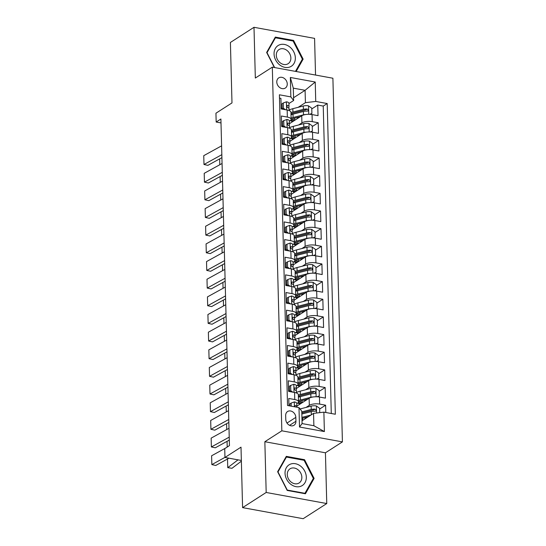 <?xml version="1.0" encoding="UTF-8"?>
<svg xmlns="http://www.w3.org/2000/svg" width="546" height="546" viewBox="0 0 546 546"><rect width="100%" height="100%" fill="white"/><g stroke="black" fill="none" stroke-linecap="round" stroke-linejoin="round"><path stroke-width="0.82" d="M276.781 82.016A6.047 4.866 57.3 0 0 279.811 87.606A6.047 4.866 57.3 0 0 285.285 88.07A6.047 4.866 57.3 0 0 287.257 83.934A6.047 4.866 57.3 0 0 284.227 78.351A6.047 4.866 57.3 0 0 278.747 77.887A6.047 4.866 57.3 0 0 276.781 82.016M315.54 75.055L314.578 38.377L253.999 27.3L230.405 42.452L231.989 102.914L215.943 113.213L216.175 122.038L221 122.925M342.417 441.891L332.896 78.228L272.317 67.144L281.838 430.808L342.417 441.891L325.43 452.798L264.851 441.721L266.182 492.472L326.761 503.548L325.43 452.798M326.761 503.548L303.166 518.7L242.588 507.623L241.004 447.16L224.959 457.459L241.352 460.455M266.182 492.472L242.588 507.623M279.484 98.082L280.917 98.341L281.19 108.934L287.169 110.026L287.353 117.09A7.562 2.696 -1.5 0 1 291.134 119.315A7.562 2.696 -1.5 0 1 290.131 120.714L289.394 121.185M287.353 117.09L281.381 115.998L281.654 126.59L287.633 127.682L287.817 134.746A7.562 2.696 -1.5 0 1 291.598 136.971A7.562 2.696 -1.5 0 1 290.588 138.363L289.858 138.834M287.817 134.746L281.838 133.647L282.118 144.24L288.09 145.338L288.281 152.395A7.562 2.696 -1.5 0 1 292.062 154.62A7.562 2.696 -1.5 0 1 291.052 156.019L290.322 156.49M288.281 152.395L282.302 151.303L282.582 161.896L288.554 162.988L288.738 170.052A7.562 2.696 -1.5 0 1 292.526 172.277A7.562 2.696 -1.5 0 1 291.516 173.669L290.779 174.14M288.738 170.052L282.767 168.96L283.04 179.552L289.018 180.644L289.203 187.701A7.562 2.696 -1.5 0 1 292.984 189.933A7.562 2.696 -1.5 0 1 291.974 191.325L291.243 191.796M289.203 187.701L283.224 186.609L283.504 197.202L289.482 198.294L289.667 205.357A7.562 2.696 -1.5 0 1 293.448 207.582A7.562 2.696 -1.5 0 1 292.438 208.981L291.707 209.452M289.667 205.357L283.688 204.265L283.968 214.858L289.94 215.95L290.124 223.014A7.562 2.696 -1.5 0 1 293.912 225.239A7.562 2.696 -1.5 0 1 292.902 226.631L292.171 227.102M290.124 223.014L284.152 221.922L284.432 232.507L290.404 233.606L290.588 240.663A7.562 2.696 -1.5 0 1 294.376 242.888A7.562 2.696 -1.5 0 1 293.366 244.287L292.629 244.758M290.588 240.663L284.616 239.571L284.889 250.164L290.868 251.256L291.052 258.319A7.562 2.696 -1.5 0 1 294.833 260.544A7.562 2.696 -1.5 0 1 293.823 261.944L293.093 262.408M291.052 258.319L285.073 257.227L285.353 267.82L291.332 268.912L291.516 275.969A7.562 2.696 -1.5 0 1 295.297 278.201A7.562 2.696 -1.5 0 1 294.287 279.593L293.557 280.064M291.516 275.969L285.538 274.877L285.817 285.469L291.789 286.561L291.974 293.625A7.562 2.696 -1.5 0 1 295.761 295.85A7.562 2.696 -1.5 0 1 294.751 297.249L294.014 297.72M291.974 293.625L286.002 292.533L286.275 303.126L292.253 304.218L292.438 311.281A7.562 2.696 -1.5 0 1 296.225 313.506A7.562 2.696 -1.5 0 1 295.215 314.899L294.478 315.37M292.438 311.281L286.466 310.189L286.739 320.782L292.717 321.874L292.902 328.931A7.562 2.696 -1.5 0 1 296.683 331.156A7.562 2.696 -1.5 0 1 295.673 332.555L294.942 333.026M292.902 328.931L286.923 327.839L287.203 338.431L293.182 339.523L293.366 346.587A7.562 2.696 -1.5 0 1 297.147 348.812A7.562 2.696 -1.5 0 1 296.137 350.211L295.406 350.675M293.366 346.587L287.387 345.495L287.667 356.088L293.639 357.18L293.823 364.243A7.562 2.696 -1.5 0 1 297.611 366.468A7.562 2.696 -1.5 0 1 296.601 367.861L295.864 368.332M293.823 364.243L287.851 363.145L288.124 373.737L294.103 374.829L294.287 381.893A7.562 2.696 -1.5 0 1 298.068 384.118A7.562 2.696 -1.5 0 1 297.065 385.517L296.328 385.988M294.287 381.893L288.308 380.801L288.588 391.393L294.567 392.485A7.562 2.696 -1.5 0 1 298.348 394.71L298.532 401.774A7.562 2.696 -1.5 0 1 297.522 403.166L296.792 403.637M325.805 412.496L325.614 405.193L319.635 409.029M307.07 417.096L305.33 418.216M296.853 406.142L309.125 398.266A7.562 2.696 -1.5 0 1 319.451 397.038L325.43 398.13L325.15 387.537L319.178 391.373M306.606 399.44L304.866 400.559M296.396 388.486L308.667 380.61A7.562 2.696 178.5 0 1 318.987 379.381L324.966 380.48L324.686 369.888L318.714 373.723M306.149 381.791L304.409 382.91M295.932 370.836L308.203 362.953A7.562 2.696 178.5 0 1 318.53 361.732L324.501 362.824L324.222 352.231L318.25 356.067M305.685 364.134L303.945 365.254M295.468 353.18L307.739 345.304A7.562 2.696 178.5 0 1 318.065 344.076L324.037 345.168L323.764 334.575L317.786 338.411M305.221 346.478L303.48 347.597M295.011 335.531L307.275 327.648A7.562 2.696 178.5 0 1 317.601 326.426L323.58 327.518L323.3 316.926L317.328 320.761M304.764 328.829L303.016 329.948M294.547 317.874L306.818 309.998A7.562 2.696 178.5 0 1 317.137 308.77L323.116 309.862L322.836 299.269L316.864 303.105M304.299 311.172L302.559 312.292M294.082 300.218L306.354 292.342A7.562 2.696 178.5 0 1 316.68 291.114L322.652 292.206L322.379 281.62L316.4 285.449M303.835 293.523L302.095 294.642M293.618 282.569L305.89 274.686A7.562 2.696 178.5 0 1 316.216 273.464L322.188 274.556L321.915 263.964L315.943 267.799M303.371 275.866L301.631 276.986M293.161 264.912L305.426 257.036A7.562 2.696 178.5 0 1 315.752 255.808L321.731 256.9L321.451 246.307L315.479 250.143M302.914 258.21L301.167 259.33M292.697 247.263L304.968 239.38A7.562 2.696 178.5 0 1 315.288 238.158L321.266 239.25L320.987 228.658L315.015 232.494M302.45 240.561L300.709 241.68M292.233 229.607L304.504 221.731A7.562 2.696 178.5 0 1 314.83 220.502L320.802 221.594L320.529 211.002L314.551 214.837M301.986 222.905L300.245 224.024M291.769 211.95L304.04 204.074A7.562 2.696 178.5 0 1 314.366 202.846L320.345 203.938L320.065 193.345L314.093 197.181M301.522 205.255L299.781 206.368M291.311 194.301L303.583 186.418A7.562 2.696 178.5 0 1 313.902 185.196L319.881 186.288L319.601 175.696L313.629 179.532M301.064 187.599L299.317 188.718M290.847 176.645L303.119 168.769A7.562 2.696 178.5 0 1 313.438 167.54L319.417 168.632L319.137 158.04L313.165 161.875M300.6 169.942L298.86 171.062M290.383 158.988L302.655 151.112A7.562 2.696 178.5 0 1 312.981 149.884L318.953 150.983L318.68 140.39L312.701 144.226M300.136 152.293L298.396 153.412M289.919 141.339L302.191 133.463A7.562 2.696 178.5 0 1 312.517 132.234L318.495 133.326L318.216 122.734L312.244 126.57M299.672 134.637L297.932 135.756M282.616 125.532L281.64 126.16M283.081 143.189L282.105 143.81M283.538 160.845L282.569 161.466M284.002 178.494L283.033 179.122M284.466 196.15L283.49 196.772M284.93 213.8L283.954 214.428M285.387 231.456L284.418 232.077M285.851 249.113L284.882 249.734M286.316 266.762L285.34 267.39M286.773 284.418L285.804 285.039M287.237 302.068L286.268 302.696M287.701 319.724L286.732 320.345M288.165 337.38L287.189 338.001M288.622 355.03L287.653 355.658M289.087 372.686L288.117 373.307M289.551 390.335L288.575 390.963M224.959 457.459L224.727 448.635L229.45 445.604L220.898 119.008L216.175 122.038M295.925 421.266L295.823 417.383A5.863 4.716 57.3 0 0 292.888 411.971A5.863 4.716 57.3 0 0 287.585 411.52A5.863 4.716 57.3 0 0 285.674 415.526L285.776 419.41A5.863 4.716 57.3 0 0 288.711 424.822A5.863 4.716 57.3 0 0 294.021 425.266A5.863 4.716 57.3 0 0 295.925 421.266L289.585 425.341M293.632 100.512L290.854 96.895L279.395 94.792L287.53 405.501L298.99 407.596L301.767 411.213L302.088 423.573L313.875 425.73L313.554 413.37L323.88 412.148L335.34 414.243L327.204 103.542L315.738 101.44L305.419 102.668L305.091 90.308L293.304 88.159L293.632 100.512L288.93 103.528M290.854 96.895L290.349 77.471L315.233 82.023L315.738 101.44M323.88 412.148L324.385 431.565L299.501 427.013L298.99 407.596M298.642 124.966L301.918 122.87A7.562 2.696 -1.5 0 1 312.237 121.642L318.216 122.734M289.462 123.683L301.733 115.807L301.918 122.87M299.106 142.622L302.375 140.52A7.562 2.696 -1.5 0 1 312.701 139.298L318.68 140.39M299.57 160.278L302.839 158.176A7.562 2.696 -1.5 0 1 313.165 156.948L319.137 158.04M300.034 177.928L303.303 175.826A7.562 2.696 -1.5 0 1 313.629 174.604L319.601 175.696M300.491 195.584L303.767 193.482A7.562 2.696 -1.5 0 1 314.087 192.253L320.065 193.345M300.955 213.233L304.224 211.138A7.562 2.696 -1.5 0 1 314.551 209.91L320.529 211.002M301.419 230.89L304.688 228.788A7.562 2.696 -1.5 0 1 315.015 227.566L320.987 228.658M301.883 248.546L305.153 246.444A7.562 2.696 -1.5 0 1 315.479 245.215L321.451 246.307M302.341 266.195L305.617 264.093A7.562 2.696 -1.5 0 1 315.936 262.872L321.915 263.964M302.805 283.852L306.074 281.75A7.562 2.696 -1.5 0 1 316.4 280.521L322.379 281.62M303.269 301.501L306.538 299.406A7.562 2.696 -1.5 0 1 316.864 298.177L322.836 299.269M303.726 319.157L307.002 317.055A7.562 2.696 -1.5 0 1 317.322 315.834L323.3 316.926M304.19 336.814L307.466 334.712A7.562 2.696 -1.5 0 1 317.786 333.483L323.764 334.575M304.654 354.463L307.924 352.361A7.562 2.696 -1.5 0 1 318.25 351.139L324.222 352.231M305.118 372.119L308.388 370.017A7.562 2.696 -1.5 0 1 318.714 368.789L324.686 369.888M305.576 389.769L308.852 387.674A7.562 2.696 -1.5 0 1 319.171 386.445L325.15 387.537M306.04 407.425L309.309 405.323A7.562 2.696 -1.5 0 1 319.635 404.101L325.614 405.193M331.285 413.499L323.239 106.081L317.752 105.078L311.78 108.913M301.733 115.807A7.562 2.696 178.5 0 1 312.053 114.578L318.031 115.67L317.752 105.078M288.964 405.76L288.773 398.457L294.751 399.549A7.562 2.696 -1.5 0 1 298.532 401.774M282.152 107.883L281.183 108.504M302.013 420.782L313.554 413.37M264.851 441.721L281.838 430.808M253.999 27.3L255.33 78.051L272.317 67.144M293.557 97.72L305.091 90.308L315.233 82.023M298.184 107.316L305.419 102.668M299.215 116.987L297.474 118.1M298.068 384.118L297.884 377.061A7.562 2.696 178.5 0 0 294.103 374.829M297.611 366.468L297.427 359.405A7.562 2.696 178.5 0 0 293.639 357.18M297.147 348.812L296.963 341.748A7.562 2.696 178.5 0 0 293.182 339.523M296.683 331.156L296.498 324.099A7.562 2.696 178.5 0 0 292.717 321.874M296.225 313.506L296.034 306.442A7.562 2.696 178.5 0 0 292.253 304.218M295.761 295.85L295.577 288.793A7.562 2.696 178.5 0 0 291.789 286.561M295.297 278.201L295.113 271.137A7.562 2.696 178.5 0 0 291.332 268.912M294.833 260.544L294.649 253.48A7.562 2.696 178.5 0 0 290.868 251.256M294.376 242.888L294.192 235.831A7.562 2.696 178.5 0 0 290.404 233.606M293.912 225.239L293.728 218.175A7.562 2.696 178.5 0 0 289.94 215.95M293.448 207.582L293.263 200.525A7.562 2.696 178.5 0 0 289.482 198.294M292.984 189.933L292.799 182.869A7.562 2.696 178.5 0 0 289.018 180.644M292.526 172.277L292.342 165.213A7.562 2.696 178.5 0 0 288.554 162.988M292.062 154.62L291.878 147.563A7.562 2.696 178.5 0 0 288.09 145.338M291.598 136.971L291.414 129.907A7.562 2.696 178.5 0 0 287.633 127.682M323.239 106.081L327.204 103.542M291.134 119.315L290.95 112.258A7.562 2.696 178.5 0 0 287.169 110.026M302.088 423.573L299.501 427.013M313.875 425.73L324.385 431.565M290.349 77.471L293.304 88.159M314.114 478.398L304.545 459.698L286.302 456.36L277.627 471.724L287.189 490.431L305.439 493.768L314.114 478.398L312.94 479.149M296.144 71.506L303.132 59.125L293.564 40.424L275.32 37.087L266.646 52.45L274.351 67.52M303.719 460.223L304.545 459.698M292.738 40.95L293.564 40.424M301.965 59.876L303.132 59.125M224.959 457.384L211.841 464.605L215.752 465.458L228.965 458.19M291.209 406.169L291.134 403.078L294.355 401.911A5.01 1.788 -1.5 0 1 296.785 403.371A5.01 1.788 -1.5 0 1 296.778 403.487M225.512 448.13L211.609 455.773L211.841 464.605L211.609 455.773M291.134 403.078L289.906 403.863L289.96 405.944M296.806 407.193L296.867 406.845A5.01 1.788 178.5 0 0 296.874 406.722A5.01 1.788 178.5 0 0 295.557 405.562L294.84 405.842L294.806 406.831M319.731 412.639L319.622 408.285L316.298 405.924A5.01 1.788 178.5 0 0 311.124 406.115L300.696 408.804A14.462 5.16 178.5 0 0 300.054 408.981M304.88 417.663A5.951 2.123 -1.5 0 1 305.385 418.489L305.391 418.611M310.94 415.049L301.924 417.369M227.518 458.988L227.75 467.649L238.015 459.848M227.75 467.649L232.002 468.291L241.373 461.165M308.21 416.803L302.279 418.332A12.005 4.279 178.5 0 0 301.952 418.42M302.525 418.27L302.573 420.106A5.951 2.123 -1.5 0 1 302.948 420.181M302.573 420.106A12.005 4.279 -1.5 0 1 301.993 419.983M301.808 412.947A12.005 4.279 -1.5 0 1 302.136 412.858L312.565 410.169A2.553 0.908 -1.5 0 1 313.684 409.998L315.042 409.131A5.01 1.788 178.5 0 0 311.213 409.466L301.781 411.902M301.836 414.018L311.268 411.588A5.01 1.788 -1.5 0 1 315.097 411.247L315.786 411.077L316.154 410.183L315.042 409.131M285.039 473.239A12.285 9.889 57.3 0 0 295.98 486.657A12.285 9.889 57.3 0 0 306.32 477.129A12.285 9.889 57.3 0 0 295.379 463.711A12.285 9.889 57.3 0 0 285.039 473.239M287.278 474.57A8.415 6.77 57.3 0 0 291.496 482.336A8.415 6.77 57.3 0 0 299.106 482.978A8.415 6.77 57.3 0 0 301.849 477.231A8.415 6.77 57.3 0 0 297.631 469.464A8.415 6.77 57.3 0 0 290.015 468.823A8.415 6.77 57.3 0 0 287.278 474.57M304.088 460.292L313.356 478.419L304.948 493.304L287.271 490.076L278.003 471.949L286.411 457.063L304.088 460.292M304.497 493.598L304.948 493.304M285.619 457.568L286.411 457.063M279.641 64.872A12.285 9.889 57.3 0 0 294.069 63.336A12.285 9.889 57.3 0 0 289.762 46.949A12.285 9.889 57.3 0 0 275.334 48.485A12.285 9.889 57.3 0 0 279.641 64.872M280.118 62.763A8.415 6.77 57.3 0 0 288.131 63.705A8.415 6.77 57.3 0 0 287.046 50.491A8.415 6.77 57.3 0 0 279.04 49.549A8.415 6.77 57.3 0 0 280.118 62.763M274.638 38.295L275.43 37.79L293.106 41.018L302.375 59.145L295.468 71.383M274.645 67.574L267.021 52.675L275.43 37.79M229.224 437.134L211.377 446.949L215.295 447.802L229.3 440.096M290.67 385.421L289.441 386.213L289.578 391.509L290.806 390.718L290.67 385.421L293.898 384.261A5.01 1.788 -1.5 0 1 296.321 385.715A5.01 1.788 -1.5 0 1 296.314 385.838M228.992 428.303L211.152 438.124L211.377 446.949L211.152 438.124M290.806 390.718L292.847 392.171M296.178 390.615L296.403 389.189A5.01 1.788 178.5 0 0 296.41 389.073A5.01 1.788 178.5 0 0 295.099 387.913L294.594 387.96M294.28 388.438L295.099 387.913C294.007 388.288 294.028 388.991 295.154 390.028A5.01 1.788 -1.5 0 1 296.464 391.189A5.01 1.788 -1.5 0 1 296.458 391.311M228.76 419.478L210.92 429.293L214.831 430.152L228.842 422.44M290.206 367.772L288.977 368.557L289.121 373.853L290.342 373.068L290.206 367.772L293.434 366.605A5.01 1.788 -1.5 0 1 295.857 368.065A5.01 1.788 -1.5 0 1 295.85 368.181M228.535 410.653L210.688 420.468L210.92 429.293L210.688 420.468M290.342 373.068L292.383 374.515M295.714 372.959L295.939 371.539A5.01 1.788 178.5 0 0 295.946 371.417A5.01 1.788 178.5 0 0 294.635 370.256L294.13 370.311M293.816 370.782L294.635 370.256C293.543 370.632 293.564 371.341 294.69 372.379A5.01 1.788 -1.5 0 1 296 373.539A5.01 1.788 -1.5 0 1 295.993 373.655M228.303 401.822L210.456 411.643L214.366 412.496L228.378 404.791M289.742 350.116L288.52 350.907L288.657 356.204L289.885 355.412L289.742 350.116L292.97 348.949A5.01 1.788 -1.5 0 1 295.4 350.409A5.01 1.788 -1.5 0 1 295.386 350.532M228.071 392.997L210.224 402.812L210.456 411.643L210.224 402.812M289.885 355.412L291.919 356.866M295.25 355.303L295.475 353.883A5.01 1.788 178.5 0 0 295.488 353.767A5.01 1.788 178.5 0 0 294.171 352.607L293.666 352.655M293.352 353.125L294.171 352.607C293.086 352.982 293.1 353.685 294.226 354.723A5.01 1.788 -1.5 0 1 295.543 355.883A5.01 1.788 -1.5 0 1 295.529 355.999M227.839 384.172L209.992 393.987L213.902 394.84L227.914 387.134M289.284 332.466L288.056 333.251L288.192 338.547L289.421 337.762L289.284 332.466L292.513 331.299A5.01 1.788 -1.5 0 1 294.936 332.76A5.01 1.788 -1.5 0 1 294.929 332.876M227.607 375.341L209.76 385.162L209.992 393.987L209.76 385.162M289.421 337.762L291.462 339.209M294.785 337.653L295.017 336.227A5.01 1.788 178.5 0 0 295.024 336.111A5.01 1.788 178.5 0 0 293.707 334.951L293.209 335.005M292.895 335.476L293.707 334.951C292.622 335.326 292.642 336.029 293.762 337.066A5.01 1.788 -1.5 0 1 295.079 338.227A5.01 1.788 -1.5 0 1 295.072 338.349M316.967 396.771L319.294 395.932L319.157 390.636L315.834 388.267A5.01 1.788 178.5 0 0 310.66 388.459L300.232 391.148A14.462 5.16 178.5 0 0 296.498 392.506M304.415 400.006A5.951 2.123 -1.5 0 1 304.927 400.832L304.927 400.962M313.424 396.935A5.01 1.788 178.5 0 0 310.892 397.29L300.464 399.979A14.462 5.16 178.5 0 0 298.505 400.573M307.746 399.146L301.815 400.675A12.005 4.279 178.5 0 0 298.525 401.904M296.84 405.501A12.005 4.279 178.5 0 0 297.222 405.91M319.294 395.932L317.779 396.819M301.249 403.323A3.494 1.249 178.5 0 0 300.853 403.228A14.462 5.16 178.5 0 1 298.225 402.573M302.068 400.614L302.115 402.45A5.951 2.123 -1.5 0 1 302.484 402.525M298.416 397.222A14.462 5.16 -1.5 0 1 300.375 396.621L310.804 393.932A5.01 1.788 -1.5 0 1 314.632 393.591L315.329 393.42L315.69 392.533L314.578 391.475A5.01 1.788 178.5 0 0 310.749 391.816L300.32 394.505A14.462 5.16 178.5 0 0 298.362 395.099M302.115 402.45A12.005 4.279 -1.5 0 1 299.112 401.61M298.396 396.423A12.005 4.279 -1.5 0 1 301.672 395.202L312.1 392.519A2.553 0.908 -1.5 0 1 313.22 392.349L314.578 391.475M297.747 403.016A12.005 4.279 178.5 0 0 300.102 404.06M227.061 441.332L227.211 447.038M316.503 379.122L318.83 378.276L318.693 372.979L315.376 370.618A5.01 1.788 178.5 0 0 310.203 370.809L299.774 373.498A14.462 5.16 178.5 0 0 296.034 374.849M303.958 382.35A5.951 2.123 -1.5 0 1 304.463 383.176L304.463 383.306M312.96 379.286A5.01 1.788 178.5 0 0 310.435 379.634L300.007 382.323A14.462 5.16 178.5 0 0 298.041 382.923M307.289 381.497L301.351 383.026A12.005 4.279 178.5 0 0 298.068 384.248M296.376 387.844A12.005 4.279 178.5 0 0 296.758 388.254M318.83 378.276L317.322 379.17M300.791 385.667A3.494 1.249 178.5 0 0 300.389 385.578A14.462 5.16 178.5 0 1 297.761 384.916M301.604 382.958L301.651 384.793A5.951 2.123 -1.5 0 1 302.027 384.875M297.952 379.566A14.462 5.16 -1.5 0 1 299.918 378.965L310.346 376.283A5.01 1.788 -1.5 0 1 314.175 375.941L314.865 375.764L315.226 374.877L314.114 373.819A5.01 1.788 178.5 0 0 310.292 374.16L299.863 376.849A14.462 5.16 178.5 0 0 297.898 377.45M301.651 384.793A12.005 4.279 -1.5 0 1 298.655 383.954M297.932 378.774A12.005 4.279 -1.5 0 1 301.208 377.552L311.636 374.863A2.553 0.908 -1.5 0 1 312.756 374.692L314.114 373.819M297.283 385.36A12.005 4.279 178.5 0 0 299.638 386.404M226.597 423.676L226.747 429.538M316.038 361.466L318.373 360.626L318.229 355.33L314.912 352.962A5.01 1.788 178.5 0 0 309.739 353.153L299.31 355.842A14.462 5.16 178.5 0 0 295.577 357.2M303.494 364.701A5.951 2.123 -1.5 0 1 303.999 365.527L304.006 365.649M312.496 361.629A5.01 1.788 178.5 0 0 309.971 361.978L299.542 364.667A14.462 5.16 178.5 0 0 297.577 365.267M306.825 363.841L300.894 365.37A12.005 4.279 178.5 0 0 297.604 366.598M295.918 370.195A12.005 4.279 178.5 0 0 296.301 370.598M318.373 360.626L316.857 361.513M300.327 368.011A3.494 1.249 178.5 0 0 299.931 367.922A14.462 5.16 178.5 0 1 297.297 367.267M301.139 365.308L301.187 367.144A5.951 2.123 -1.5 0 1 301.563 367.219M297.488 361.916A14.462 5.16 -1.5 0 1 299.454 361.315L309.882 358.626A5.01 1.788 -1.5 0 1 313.711 358.285L314.4 358.115L314.762 357.22L313.657 356.169A5.01 1.788 178.5 0 0 309.828 356.511L299.399 359.193A14.462 5.16 178.5 0 0 297.433 359.794M301.187 367.144A12.005 4.279 -1.5 0 1 298.191 366.305M297.468 361.118A12.005 4.279 -1.5 0 1 300.75 359.896L311.179 357.207A2.553 0.908 -1.5 0 1 312.298 357.036L313.657 356.169M296.826 367.711A12.005 4.279 178.5 0 0 299.181 368.748M226.133 406.026L226.29 411.889M315.574 343.809L317.909 342.97L317.772 337.674L314.448 335.312A5.01 1.788 178.5 0 0 309.275 335.503L298.846 338.186A14.462 5.16 178.5 0 0 295.113 339.544M303.03 347.044A5.951 2.123 -1.5 0 1 303.535 347.87L303.542 348M312.032 343.973A5.01 1.788 178.5 0 0 309.507 344.328L299.078 347.017A14.462 5.16 178.5 0 0 297.113 347.611M306.361 346.184L300.43 347.72A12.005 4.279 178.5 0 0 297.14 348.942M295.454 352.539A12.005 4.279 178.5 0 0 295.836 352.948M317.909 342.97L316.393 343.864M299.863 350.361A3.494 1.249 178.5 0 0 299.467 350.273A14.462 5.16 178.5 0 1 296.833 349.611M300.682 347.652L300.73 349.488A5.951 2.123 -1.5 0 1 301.099 349.57M297.031 344.26A14.462 5.16 -1.5 0 1 298.99 343.659L309.418 340.97A5.01 1.788 -1.5 0 1 313.247 340.636L314.168 340.226L314.305 339.571L313.192 338.513A5.01 1.788 178.5 0 0 309.364 338.854L298.935 341.543A14.462 5.16 178.5 0 0 296.969 342.144M300.73 349.488A12.005 4.279 -1.5 0 1 297.727 348.648M297.004 343.461A12.005 4.279 -1.5 0 1 300.286 342.246L310.715 339.557A2.553 0.908 -1.5 0 1 311.834 339.387L313.192 338.513M296.362 350.054A12.005 4.279 178.5 0 0 298.717 351.098M225.675 388.37L225.826 394.232M227.375 366.516L209.534 376.33L213.445 377.19L227.457 369.485M288.82 314.81L287.592 315.595L287.728 320.891L288.957 320.106L288.82 314.81L292.049 313.643A5.01 1.788 -1.5 0 1 294.471 315.103A5.01 1.788 -1.5 0 1 294.465 315.219M227.143 357.691L209.302 367.506L209.534 376.33L209.302 367.506M288.957 320.106L290.998 321.56M294.328 319.997L294.553 318.577A5.01 1.788 178.5 0 0 294.56 318.454A5.01 1.788 178.5 0 0 293.25 317.294L292.745 317.349M292.431 317.82L293.25 317.294C292.158 317.67 292.178 318.379 293.304 319.417A5.01 1.788 -1.5 0 1 294.615 320.577A5.01 1.788 -1.5 0 1 294.608 320.693M315.117 326.16L317.444 325.314L317.308 320.017L313.984 317.656A5.01 1.788 178.5 0 0 308.818 317.847L298.382 320.536A14.462 5.16 178.5 0 0 294.649 321.894M302.573 329.395A5.951 2.123 -1.5 0 1 303.078 330.221L303.078 330.344M311.575 326.324A5.01 1.788 178.5 0 0 309.043 326.672L298.614 329.361A14.462 5.16 178.5 0 0 296.655 329.961M305.897 328.535L299.966 330.064A12.005 4.279 178.5 0 0 296.683 331.285M294.99 334.889A12.005 4.279 178.5 0 0 295.372 335.292M317.444 325.314L315.936 326.208M299.399 332.705A3.494 1.249 178.5 0 0 299.003 332.616A14.462 5.16 178.5 0 1 296.376 331.954M300.218 329.996L300.266 331.838A5.951 2.123 -1.5 0 1 300.634 331.913M296.567 326.604A14.462 5.16 -1.5 0 1 298.525 326.01L308.961 323.321A5.01 1.788 -1.5 0 1 312.783 322.979L313.479 322.809L313.841 321.915L312.728 320.864A5.01 1.788 178.5 0 0 308.899 321.198L298.471 323.887A14.462 5.16 178.5 0 0 296.512 324.488M300.266 331.838A12.005 4.279 -1.5 0 1 297.263 330.999M296.546 325.812A12.005 4.279 -1.5 0 1 299.822 324.59L310.251 321.901A2.553 0.908 -1.5 0 1 311.37 321.731L312.728 320.864M295.898 332.398A12.005 4.279 178.5 0 0 298.252 333.442M225.211 370.72L225.361 376.576M226.911 348.867L209.07 358.681L212.981 359.534L226.993 351.829M288.356 297.154L287.128 297.945L287.271 303.242L288.493 302.45L288.356 297.154L291.584 295.993A5.01 1.788 -1.5 0 1 294.007 297.447A5.01 1.788 -1.5 0 1 294.001 297.57M226.686 340.035L208.838 349.856L209.07 358.681L208.838 349.856M288.493 302.45L290.533 303.904M293.864 302.348L294.089 300.921A5.01 1.788 178.5 0 0 294.096 300.805A5.01 1.788 178.5 0 0 292.786 299.645L292.281 299.693M291.967 300.17L292.786 299.645C291.694 300.02 291.714 300.723 292.84 301.761A5.01 1.788 -1.5 0 1 294.151 302.921A5.01 1.788 -1.5 0 1 294.144 303.044M314.653 308.504L316.987 307.664L316.844 302.368L313.527 300A5.01 1.788 178.5 0 0 308.353 300.191L297.925 302.88A14.462 5.16 178.5 0 0 294.185 304.238M302.109 311.739A5.951 2.123 -1.5 0 1 302.614 312.565L302.614 312.694M311.111 308.667A5.01 1.788 178.5 0 0 308.586 309.022L298.157 311.711A14.462 5.16 178.5 0 0 296.191 312.305M305.439 310.879L299.501 312.408A12.005 4.279 178.5 0 0 296.219 313.636M294.526 317.233A12.005 4.279 178.5 0 0 294.908 317.635M316.987 307.664L315.472 308.551M298.942 315.056A3.494 1.249 178.5 0 0 298.539 314.96A14.462 5.16 178.5 0 1 295.912 314.305M299.754 312.346L299.802 314.182A5.951 2.123 -1.5 0 1 300.177 314.257M296.103 308.954A14.462 5.16 -1.5 0 1 298.068 308.353L308.497 305.664A5.01 1.788 -1.5 0 1 312.326 305.323C313.718 304.75 313.704 304.047 312.264 303.207A5.01 1.788 178.5 0 0 308.442 303.549L298.014 306.238A14.462 5.16 178.5 0 0 296.048 306.832M299.802 314.182A12.005 4.279 -1.5 0 1 296.806 313.343M296.082 308.156A12.005 4.279 -1.5 0 1 299.358 306.934L309.794 304.252A2.553 0.908 -1.5 0 1 310.913 304.081L312.264 303.207M295.434 314.749A12.005 4.279 178.5 0 0 297.788 315.793M312.326 305.323L312.988 305.166M224.747 353.064L224.904 358.927M226.454 331.21L208.606 341.025L212.517 341.885L226.529 334.172M287.892 279.504L286.67 280.289L286.807 285.585L288.035 284.8L287.892 279.504L291.12 278.337A5.01 1.788 -1.5 0 1 293.55 279.798A5.01 1.788 -1.5 0 1 293.543 279.914M226.221 322.386L208.374 332.2L208.606 341.025L208.374 332.2M288.035 284.8L290.069 286.247M293.4 284.691L293.625 283.272A5.01 1.788 178.5 0 0 293.639 283.149A5.01 1.788 178.5 0 0 292.322 281.989L291.817 282.043M291.509 282.514L292.322 281.989C291.236 282.364 291.25 283.074 292.376 284.111A5.01 1.788 -1.5 0 1 293.693 285.271A5.01 1.788 -1.5 0 1 293.687 285.387M314.189 290.854L316.523 290.008L316.38 284.712L313.063 282.35A5.01 1.788 178.5 0 0 307.889 282.541L297.461 285.23A14.462 5.16 178.5 0 0 293.728 286.582M301.645 294.082A5.951 2.123 -1.5 0 1 302.15 294.908L302.156 295.038M310.647 291.018A5.01 1.788 178.5 0 0 308.121 291.366L297.693 294.055A14.462 5.16 178.5 0 0 295.727 294.656M304.975 293.229L299.044 294.758A12.005 4.279 178.5 0 0 295.755 295.98M294.069 299.577A12.005 4.279 178.5 0 0 294.451 299.986M316.523 290.008L315.008 290.902M298.478 297.399A3.494 1.249 178.5 0 0 298.082 297.311A14.462 5.16 178.5 0 1 295.447 296.649M299.29 294.69L299.338 296.526A5.951 2.123 -1.5 0 1 299.713 296.608M295.639 291.298A14.462 5.16 -1.5 0 1 297.604 290.697L308.033 288.015A5.01 1.788 -1.5 0 1 311.862 287.674L312.783 287.264L312.919 286.609L311.807 285.551A5.01 1.788 178.5 0 0 307.978 285.892L297.55 288.581A14.462 5.16 178.5 0 0 295.584 289.182M299.338 296.526A12.005 4.279 -1.5 0 1 296.341 295.686M295.618 290.506A12.005 4.279 -1.5 0 1 298.901 289.284L309.329 286.595A2.553 0.908 -1.5 0 1 310.449 286.425L311.807 285.551M294.976 297.092A12.005 4.279 178.5 0 0 297.331 298.136M224.283 335.408L224.44 341.27M225.989 313.554L208.142 323.375L212.06 324.228L226.064 316.523M287.435 261.848L286.206 262.64L286.343 267.936L287.571 267.144L287.435 261.848L290.663 260.681A5.01 1.788 -1.5 0 1 293.086 262.141A5.01 1.788 -1.5 0 1 293.079 262.264M225.757 304.729L207.91 314.544L208.142 323.375L207.91 314.544M287.571 267.144L289.612 268.598M292.936 267.035L293.168 265.615A5.01 1.788 178.5 0 0 293.175 265.499A5.01 1.788 178.5 0 0 291.857 264.339L291.359 264.387M291.045 264.858L291.857 264.339C290.772 264.714 290.793 265.417 291.919 266.455A5.01 1.788 -1.5 0 1 293.229 267.615A5.01 1.788 -1.5 0 1 293.222 267.731M313.725 273.198L316.059 272.358L315.922 267.062L312.599 264.694A5.01 1.788 178.5 0 0 307.425 264.885L296.997 267.574A14.462 5.16 178.5 0 0 293.263 268.932M301.18 276.433A5.951 2.123 -1.5 0 1 301.685 277.259L301.692 277.382M310.189 273.362A5.01 1.788 178.5 0 0 307.657 273.71L297.229 276.399A14.462 5.16 178.5 0 0 295.263 276.999M304.511 275.573L298.58 277.102A12.005 4.279 178.5 0 0 295.29 278.33M293.605 281.927A12.005 4.279 178.5 0 0 293.987 282.33M316.059 272.358L314.544 273.246M298.014 279.743A3.494 1.249 178.5 0 0 297.618 279.654A14.462 5.16 178.5 0 1 294.99 278.999M298.833 277.04L298.88 278.876A5.951 2.123 -1.5 0 1 299.249 278.951M295.181 273.648A14.462 5.16 -1.5 0 1 297.14 273.048L307.569 270.359A5.01 1.788 -1.5 0 1 311.397 270.017L312.087 269.847L312.455 268.953L311.343 267.902A5.01 1.788 178.5 0 0 307.514 268.243L297.085 270.925A14.462 5.16 178.5 0 0 295.12 271.526M298.88 278.876A12.005 4.279 -1.5 0 1 295.877 278.037M295.161 272.85A12.005 4.279 -1.5 0 1 298.437 271.628L308.865 268.939A2.553 0.908 -1.5 0 1 309.985 268.769L311.343 267.902M294.512 279.443A12.005 4.279 178.5 0 0 296.867 280.48M223.826 317.758L223.976 323.621M225.525 295.905L207.685 305.719L211.595 306.572L225.607 298.867M286.971 244.198L285.742 244.983L285.886 250.28L287.107 249.495L286.971 244.198L290.199 243.031A5.01 1.788 -1.5 0 1 292.622 244.492A5.01 1.788 -1.5 0 1 292.615 244.608M225.293 287.073L207.453 296.894L207.685 305.719L207.453 296.894M287.107 249.495L289.148 250.942M292.479 249.385L292.704 247.959A5.01 1.788 178.5 0 0 292.711 247.843A5.01 1.788 178.5 0 0 291.4 246.683L290.895 246.737M290.581 247.208L291.4 246.683C290.308 247.058 290.329 247.761 291.455 248.799A5.01 1.788 -1.5 0 1 292.765 249.959A5.01 1.788 -1.5 0 1 292.758 250.082M313.267 255.542L315.595 254.702L315.458 249.406L312.135 247.045A5.01 1.788 178.5 0 0 306.968 247.229L296.539 249.918A14.462 5.16 178.5 0 0 292.799 251.276M300.723 258.777A5.951 2.123 -1.5 0 1 301.228 259.603L301.228 259.732M309.725 255.705A5.01 1.788 178.5 0 0 307.193 256.06L296.765 258.749A14.462 5.16 178.5 0 0 294.806 259.343M304.054 257.917L298.116 259.446A12.005 4.279 178.5 0 0 294.833 260.674M293.141 264.271A12.005 4.279 178.5 0 0 293.523 264.68M315.595 254.702L314.087 255.596M297.55 262.094A3.494 1.249 178.5 0 0 297.154 262.005A14.462 5.16 178.5 0 1 294.526 261.343M298.369 259.384L298.416 261.22A5.951 2.123 -1.5 0 1 298.785 261.295M294.717 255.992A14.462 5.16 -1.5 0 1 296.683 255.391L307.111 252.702A5.01 1.788 -1.5 0 1 310.933 252.361L311.63 252.191L311.991 251.303L310.879 250.245A5.01 1.788 178.5 0 0 307.05 250.587L296.621 253.276A14.462 5.16 178.5 0 0 294.663 253.876M298.416 261.22A12.005 4.279 -1.5 0 1 295.413 260.381M294.697 255.194A12.005 4.279 -1.5 0 1 297.973 253.979L308.401 251.29A2.553 0.908 -1.5 0 1 309.521 251.119L310.879 250.245M294.048 261.787A12.005 4.279 178.5 0 0 296.403 262.831M223.362 300.102L223.512 305.965M225.068 278.248L207.221 288.063L211.131 288.923L225.143 281.217M286.507 226.542L285.278 227.327L285.421 232.623L286.65 231.838L286.507 226.542L289.735 225.375A5.01 1.788 -1.5 0 1 292.165 226.836A5.01 1.788 -1.5 0 1 292.151 226.952M224.836 269.424L206.989 279.238L207.221 288.063L206.989 279.238M286.65 231.838L288.684 233.292M292.014 231.729L292.24 230.31A5.01 1.788 178.5 0 0 292.246 230.187A5.01 1.788 178.5 0 0 290.936 229.027L290.431 229.081M290.117 229.552L290.936 229.027C289.844 229.402 289.865 230.112 290.991 231.149A5.01 1.788 -1.5 0 1 292.308 232.309A5.01 1.788 -1.5 0 1 292.294 232.425M312.803 237.892L315.138 237.046L314.994 231.75L311.677 229.388A5.01 1.788 178.5 0 0 306.504 229.579L296.075 232.268A14.462 5.16 178.5 0 0 292.342 233.627M300.259 241.127A5.951 2.123 -1.5 0 1 300.764 241.953L300.764 242.076M309.261 238.056A5.01 1.788 178.5 0 0 306.736 238.404L296.307 241.093A14.462 5.16 178.5 0 0 294.342 241.694M303.59 240.267L297.659 241.796A12.005 4.279 178.5 0 0 294.369 243.018M292.676 246.621A12.005 4.279 178.5 0 0 293.065 247.024M315.138 237.046L313.622 237.94M297.092 244.437A3.494 1.249 178.5 0 0 296.69 244.349A14.462 5.16 178.5 0 1 294.062 243.687M297.904 241.728L297.952 243.564A5.951 2.123 -1.5 0 1 298.328 243.646M294.253 238.336A14.462 5.16 -1.5 0 1 296.219 237.742L306.647 235.053A5.01 1.788 -1.5 0 1 310.476 234.712L311.165 234.534L311.527 233.647L310.421 232.589A5.01 1.788 178.5 0 0 306.593 232.93L296.164 235.619A14.462 5.16 178.5 0 0 294.198 236.22M297.952 243.564A12.005 4.279 -1.5 0 1 294.956 242.724M294.233 237.544A12.005 4.279 -1.5 0 1 297.515 236.322L307.944 233.633A2.553 0.908 -1.5 0 1 309.063 233.463L310.421 232.589M293.584 244.13A12.005 4.279 178.5 0 0 295.939 245.174M222.898 282.446L223.055 288.308M224.604 260.599L206.757 270.413L210.667 271.266L224.679 263.561M286.043 208.886L284.821 209.678L284.957 214.974L286.186 214.182L286.043 208.886L289.271 207.719A5.01 1.788 -1.5 0 1 291.7 209.179A5.01 1.788 -1.5 0 1 291.694 209.302M224.372 251.767L206.525 261.589L206.757 270.413L206.525 261.589M286.186 214.182L288.22 215.636M291.55 214.08L291.776 212.653A5.01 1.788 178.5 0 0 291.789 212.537A5.01 1.788 178.5 0 0 290.472 211.377L289.967 211.425M289.66 211.903L290.472 211.377C289.387 211.752 289.4 212.455 290.527 213.493A5.01 1.788 -1.5 0 1 291.844 214.653A5.01 1.788 -1.5 0 1 291.837 214.776M312.339 220.236L314.673 219.396L314.537 214.1L311.213 211.732A5.01 1.788 178.5 0 0 306.04 211.923L295.611 214.612A14.462 5.16 178.5 0 0 291.878 215.97M299.795 223.471A5.951 2.123 -1.5 0 1 300.3 224.297L300.307 224.426M308.797 220.4A5.01 1.788 178.5 0 0 306.272 220.755L295.843 223.437A14.462 5.16 178.5 0 0 293.878 224.037M303.126 222.611L297.195 224.14A12.005 4.279 178.5 0 0 293.905 225.368M292.219 228.965A12.005 4.279 178.5 0 0 292.601 229.368M314.673 219.396L313.158 220.284M296.628 226.788A3.494 1.249 178.5 0 0 296.232 226.692A14.462 5.16 178.5 0 1 293.598 226.037M297.44 224.078L297.488 225.914A5.951 2.123 -1.5 0 1 297.863 225.989M293.789 220.686A14.462 5.16 -1.5 0 1 295.755 220.086L306.183 217.397A5.01 1.788 -1.5 0 1 310.012 217.055L310.701 216.885L311.07 215.998L309.957 214.94A5.01 1.788 178.5 0 0 306.129 215.281L295.7 217.97A14.462 5.16 178.5 0 0 293.734 218.564M297.488 225.914A12.005 4.279 -1.5 0 1 294.492 225.075M293.768 219.888A12.005 4.279 -1.5 0 1 297.051 218.666L307.48 215.984A2.553 0.908 -1.5 0 1 308.599 215.813L309.957 214.94M293.127 226.481A12.005 4.279 178.5 0 0 295.482 227.525M222.434 264.796L222.591 270.659M224.14 242.943L206.292 252.757L210.21 253.617L224.215 245.905M285.585 191.236L284.357 192.021L284.493 197.318L285.722 196.533L285.585 191.236L288.814 190.069A5.01 1.788 -1.5 0 1 291.236 191.53A5.01 1.788 -1.5 0 1 291.23 191.646M223.908 234.118L206.067 243.932L206.292 252.757L206.067 243.932M285.722 196.533L287.762 197.98M291.086 196.424L291.318 195.004A5.01 1.788 178.5 0 0 291.325 194.881A5.01 1.788 178.5 0 0 290.008 193.721L289.51 193.775M289.196 194.246L290.008 193.721C288.923 194.096 288.943 194.806 290.069 195.843A5.01 1.788 -1.5 0 1 291.38 197.004A5.01 1.788 -1.5 0 1 291.373 197.12M311.875 202.586L314.209 201.74L314.073 196.444L310.749 194.083A5.01 1.788 178.5 0 0 305.576 194.274L295.147 196.963A14.462 5.16 178.5 0 0 291.414 198.314M299.331 205.815A5.951 2.123 -1.5 0 1 299.843 206.641L299.843 206.77M308.34 202.75A5.01 1.788 178.5 0 0 305.808 203.098L295.379 205.787A14.462 5.16 178.5 0 0 293.42 206.388M302.661 204.962L296.731 206.49A12.005 4.279 178.5 0 0 293.441 207.712M291.755 211.309A12.005 4.279 178.5 0 0 292.137 211.718M314.209 201.74L312.694 202.634M296.164 209.132A3.494 1.249 178.5 0 0 295.768 209.043A14.462 5.16 178.5 0 1 293.141 208.381M296.983 206.422L297.031 208.258A5.951 2.123 -1.5 0 1 297.399 208.34M293.332 203.03A14.462 5.16 -1.5 0 1 295.29 202.43L305.719 199.747A5.01 1.788 -1.5 0 1 309.548 199.406L310.469 198.997L310.606 198.341L309.493 197.283A5.01 1.788 178.5 0 0 305.664 197.625L295.236 200.314A14.462 5.16 178.5 0 0 293.277 200.914M297.031 208.258A12.005 4.279 -1.5 0 1 294.028 207.419M293.311 202.238A12.005 4.279 -1.5 0 1 296.587 201.017L307.016 198.328A2.553 0.908 -1.5 0 1 308.135 198.157L309.493 197.283M292.663 208.825A12.005 4.279 178.5 0 0 295.017 209.869M221.976 247.14L222.126 253.003M311.418 184.93L313.745 184.091L313.609 178.795L310.285 176.426A5.01 1.788 178.5 0 0 305.118 176.617L294.69 179.306A14.462 5.16 178.5 0 0 290.95 180.665M298.874 188.165A5.951 2.123 -1.5 0 1 299.379 188.991L299.379 189.114M307.876 185.094A5.01 1.788 178.5 0 0 305.351 185.442L294.915 188.131A14.462 5.16 178.5 0 0 292.956 188.732M302.204 187.305L296.266 188.834A12.005 4.279 178.5 0 0 292.984 190.056M291.291 193.659A12.005 4.279 178.5 0 0 291.673 194.062M313.745 184.091L312.237 184.978M295.707 191.475A3.494 1.249 178.5 0 0 295.304 191.387A14.462 5.16 178.5 0 1 292.676 190.731M296.519 188.773L296.567 190.609A5.951 2.123 -1.5 0 1 296.942 190.684M292.868 185.381A14.462 5.16 -1.5 0 1 294.833 184.78L305.262 182.091A5.01 1.788 -1.5 0 1 309.084 181.75L309.78 181.579L310.142 180.685L309.029 179.634A5.01 1.788 178.5 0 0 305.207 179.975L294.772 182.657A14.462 5.16 178.5 0 0 292.813 183.258M296.567 190.609A12.005 4.279 -1.5 0 1 293.564 189.769M292.847 184.582A12.005 4.279 -1.5 0 1 296.123 183.36L306.552 180.671A2.553 0.908 -1.5 0 1 307.671 180.501L309.029 179.634M292.199 191.168A12.005 4.279 178.5 0 0 294.553 192.212M221.512 229.491L221.662 235.346M310.954 167.274L313.288 166.434L313.145 161.138L309.828 158.777A5.01 1.788 178.5 0 0 304.654 158.961L294.226 161.65A14.462 5.16 178.5 0 0 290.492 163.008M298.409 170.509A5.951 2.123 -1.5 0 1 298.915 171.335L298.921 171.464M307.412 167.438A5.01 1.788 178.5 0 0 304.886 167.793L294.458 170.482A14.462 5.16 178.5 0 0 292.492 171.075M301.74 169.649L295.809 171.178A12.005 4.279 178.5 0 0 292.519 172.406M290.827 176.003A12.005 4.279 178.5 0 0 291.216 176.413M313.288 166.434L311.773 167.329M295.243 173.826A3.494 1.249 178.5 0 0 294.847 173.737A14.462 5.16 178.5 0 1 292.212 173.075M296.055 171.116L296.103 172.952A5.951 2.123 -1.5 0 1 296.478 173.027M292.403 167.724A14.462 5.16 -1.5 0 1 294.369 167.124L304.798 164.435A5.01 1.788 -1.5 0 1 308.626 164.093L309.316 163.923L309.678 163.036L308.572 161.978A5.01 1.788 178.5 0 0 304.743 162.319L294.314 165.008A14.462 5.16 178.5 0 0 292.349 165.609M296.103 172.952A12.005 4.279 -1.5 0 1 293.106 172.113M292.383 166.926A12.005 4.279 -1.5 0 1 295.666 165.711L306.094 163.022A2.553 0.908 -1.5 0 1 307.214 162.851L308.572 161.978M291.735 173.519A12.005 4.279 178.5 0 0 294.096 174.563M221.048 211.834L221.205 217.697M223.676 225.286L205.835 235.108L209.746 235.961L223.758 228.255M285.121 173.58L283.893 174.372L284.036 179.668L285.258 178.876L285.121 173.58L288.349 172.413A5.01 1.788 -1.5 0 1 290.772 173.874A5.01 1.788 -1.5 0 1 290.765 173.997M223.444 216.462L205.603 226.276L205.835 235.108L205.603 226.276M285.258 178.876L287.298 180.33M290.629 178.767L290.854 177.348A5.01 1.788 178.5 0 0 290.861 177.232A5.01 1.788 178.5 0 0 289.551 176.071L289.046 176.119M288.732 176.59L289.551 176.071C288.459 176.447 288.479 177.15 289.605 178.187A5.01 1.788 -1.5 0 1 290.916 179.347A5.01 1.788 -1.5 0 1 290.909 179.463M223.218 207.637L205.371 217.451L209.282 218.304L223.294 210.599M284.657 155.931L283.435 156.716L283.572 162.012L284.8 161.227L284.657 155.931L287.885 154.764A5.01 1.788 -1.5 0 1 290.315 156.217A5.01 1.788 -1.5 0 1 290.301 156.34M222.986 198.805L205.139 208.627L205.371 217.451L205.139 208.627M284.8 161.227L286.834 162.674M290.165 161.118L290.39 159.691A5.01 1.788 178.5 0 0 290.397 159.575A5.01 1.788 178.5 0 0 289.087 158.415L288.581 158.47M288.268 158.941L289.087 158.415C287.995 158.79 288.015 159.493 289.141 160.531A5.01 1.788 -1.5 0 1 290.458 161.691A5.01 1.788 -1.5 0 1 290.445 161.814M222.754 189.981L204.907 199.795L208.818 200.655L222.829 192.95M284.2 138.274L282.971 139.059L283.108 144.356L284.336 143.571L284.2 138.274L287.421 137.107A5.01 1.788 -1.5 0 1 289.851 138.568A5.01 1.788 -1.5 0 1 289.844 138.684M222.522 181.156L204.675 190.97L204.907 199.795L204.675 190.97M284.336 143.571L286.37 145.024M289.701 143.462L289.933 142.042A5.01 1.788 178.5 0 0 289.94 141.919A5.01 1.788 178.5 0 0 288.622 140.759L288.124 140.813M287.81 141.284L288.622 140.759C287.537 141.134 287.551 141.844 288.677 142.881A5.01 1.788 -1.5 0 1 289.994 144.042A5.01 1.788 -1.5 0 1 289.987 144.158M310.49 149.624L312.824 148.778L312.687 143.482L309.364 141.121A5.01 1.788 178.5 0 0 304.19 141.312L293.762 144.001A14.462 5.16 178.5 0 0 290.028 145.352M297.945 152.86A5.951 2.123 -1.5 0 1 298.45 153.685L298.457 153.808M306.948 149.788A5.01 1.788 178.5 0 0 304.422 150.136L293.994 152.825A14.462 5.16 178.5 0 0 292.028 153.426M301.276 152L295.345 153.528A12.005 4.279 178.5 0 0 292.055 154.75M290.37 158.354A12.005 4.279 178.5 0 0 290.752 158.756M312.824 148.778L311.309 149.672M294.779 156.17A3.494 1.249 178.5 0 0 294.383 156.081A14.462 5.16 178.5 0 1 291.748 155.419M295.591 153.46L295.645 155.296A5.951 2.123 -1.5 0 1 296.014 155.378M291.939 150.068A14.462 5.16 -1.5 0 1 293.905 149.474L304.334 146.785A5.01 1.788 -1.5 0 1 308.162 146.444L309.084 146.035L309.22 145.379L308.108 144.321A5.01 1.788 178.5 0 0 304.279 144.663L293.85 147.352A14.462 5.16 178.5 0 0 291.885 147.952M295.645 155.296A12.005 4.279 -1.5 0 1 292.642 154.457M291.919 149.276A12.005 4.279 -1.5 0 1 295.202 148.055L305.63 145.366A2.553 0.908 -1.5 0 1 306.75 145.195L308.108 144.321M291.277 155.863A12.005 4.279 178.5 0 0 293.632 156.907M220.584 194.178L220.741 200.041M222.29 172.331L204.443 182.146L208.36 182.999L222.372 175.293M283.736 120.618L282.507 121.41L282.644 126.706L283.872 125.914L283.736 120.618L286.964 119.451A5.01 1.788 -1.5 0 1 289.387 120.912A5.01 1.788 -1.5 0 1 289.38 121.035M222.058 163.5L204.218 173.321L204.443 182.146L204.218 173.321M283.872 125.914L285.913 127.368M289.243 125.812L289.469 124.386A5.01 1.788 178.5 0 0 289.476 124.27A5.01 1.788 178.5 0 0 288.165 123.109L287.66 123.157M287.346 123.635L288.165 123.109C287.073 123.485 287.094 124.188 288.22 125.225A5.01 1.788 -1.5 0 1 289.53 126.385A5.01 1.788 -1.5 0 1 289.523 126.508M310.032 131.968L312.36 131.129L312.223 125.833L308.899 123.464A5.01 1.788 178.5 0 0 303.726 123.655L293.298 126.344A14.462 5.16 178.5 0 0 289.564 127.703M297.481 135.203A5.951 2.123 -1.5 0 1 297.993 136.029L297.993 136.159M306.49 132.132A5.01 1.788 178.5 0 0 303.958 132.487L293.53 135.169A14.462 5.16 178.5 0 0 291.571 135.77M300.812 134.343L294.881 135.872A12.005 4.279 178.5 0 0 291.591 137.101M289.906 140.697A12.005 4.279 178.5 0 0 290.288 141.1M312.36 131.129L310.845 132.016M294.314 138.513A3.494 1.249 178.5 0 0 293.919 138.425A14.462 5.16 178.5 0 1 291.291 137.769M295.133 135.811L295.181 137.647A5.951 2.123 -1.5 0 1 295.55 137.722M291.482 132.419A14.462 5.16 -1.5 0 1 293.441 131.818L303.869 129.129A5.01 1.788 -1.5 0 1 307.698 128.788L308.394 128.617L308.756 127.73L307.644 126.672A5.01 1.788 178.5 0 0 303.815 127.013L293.386 129.702A14.462 5.16 178.5 0 0 291.428 130.296M295.181 137.647A12.005 4.279 -1.5 0 1 292.178 136.807M291.462 131.62A12.005 4.279 -1.5 0 1 294.738 130.398L305.166 127.709A2.553 0.908 -1.5 0 1 306.286 127.546L307.644 126.672M290.813 138.213A12.005 4.279 178.5 0 0 293.168 139.257M220.127 176.529L220.277 182.391M221.826 154.675L203.986 164.489L207.896 165.349L221.908 157.637M283.272 102.969L282.043 103.754L282.186 109.05L283.408 108.265L283.272 102.969L286.5 101.802A5.01 1.788 -1.5 0 1 288.923 103.262A5.01 1.788 -1.5 0 1 288.916 103.378M221.601 145.85L203.754 155.665L203.986 164.489L203.754 155.665M283.408 108.265L285.449 109.712M288.779 108.156L289.005 106.736A5.01 1.788 178.5 0 0 289.011 106.613A5.01 1.788 178.5 0 0 287.701 105.453L287.196 105.508M286.882 105.979L287.701 105.453C286.609 105.828 286.63 106.538 287.756 107.576A5.01 1.788 -1.5 0 1 289.066 108.736A5.01 1.788 -1.5 0 1 289.059 108.852M309.568 114.319L311.896 113.472L311.759 108.176L308.442 105.815A5.01 1.788 178.5 0 0 303.269 106.006L292.84 108.695A14.462 5.16 178.5 0 0 289.1 110.046M297.024 117.547A5.951 2.123 -1.5 0 1 297.529 118.373L297.529 118.502M306.026 114.483A5.01 1.788 178.5 0 0 303.501 114.831L293.072 117.52A14.462 5.16 178.5 0 0 291.107 118.12M300.355 116.694L294.417 118.223A12.005 4.279 178.5 0 0 291.134 119.444M289.441 123.041A12.005 4.279 178.5 0 0 289.824 123.451M311.896 113.472L310.387 114.367M293.857 120.864A3.494 1.249 178.5 0 0 293.455 120.775A14.462 5.16 178.5 0 1 290.827 120.113M294.669 118.154L294.717 119.99A5.951 2.123 -1.5 0 1 295.093 120.072M291.018 114.762A14.462 5.16 -1.5 0 1 292.984 114.162L303.412 111.473A5.01 1.788 -1.5 0 1 307.241 111.138L307.93 110.961L308.292 110.074L307.18 109.016A5.01 1.788 178.5 0 0 303.358 109.357L292.929 112.046A14.462 5.16 178.5 0 0 290.963 112.647M294.717 119.99A12.005 4.279 -1.5 0 1 291.721 119.151M290.998 113.971A12.005 4.279 -1.5 0 1 294.274 112.749L304.702 110.06A2.553 0.908 -1.5 0 1 305.821 109.889L307.18 109.016M290.349 120.557A12.005 4.279 178.5 0 0 292.704 121.601M219.663 158.872L219.813 164.735M302.191 133.463L302.375 140.52M302.655 151.112L302.839 158.176M303.119 168.769L303.303 175.826M303.583 186.418L303.767 193.482M304.04 204.074L304.224 211.138M304.504 221.731L304.688 228.788M304.968 239.38L305.153 246.444M305.426 257.036L305.617 264.093M305.89 274.686L306.074 281.75M306.354 292.342L306.538 299.406M306.818 309.998L307.002 317.055M307.275 327.648L307.466 334.712M307.739 345.304L307.924 352.361M308.203 362.953L308.388 370.017M308.667 380.61L308.852 387.674M309.125 398.266L309.309 405.323M319.451 397.038L319.635 404.101M312.053 114.578L312.237 121.642M312.517 132.234L312.701 139.298M312.981 149.884L313.165 156.948M313.438 167.54L313.629 174.604M313.902 185.196L314.087 192.253M314.366 202.846L314.551 209.91M314.83 220.502L315.015 227.566M315.288 238.158L315.479 245.215M315.752 255.808L315.936 262.872M316.216 273.464L316.4 280.521M316.68 291.114L316.864 298.177M317.137 308.77L317.322 315.834M317.601 326.426L317.786 333.483M318.065 344.076L318.25 351.139M318.53 361.732L318.714 368.789M318.987 379.381L319.171 386.445M294.567 392.485L294.751 399.549M286.991 423.054L295.823 417.383M294.28 401.938L294.403 406.756M294.744 406.087L295.557 405.562M316.564 413.015L316.38 405.985M300.723 409.855L300.696 408.804M311.213 409.466L311.124 406.115M311.35 414.783L311.268 411.588M293.816 384.288L294.028 392.39M293.352 366.632L293.564 374.733M292.895 348.983L293.106 357.077M292.431 331.326L292.642 339.428M316.141 396.758L315.916 388.329M300.32 394.505L300.232 391.148M300.464 399.979L300.375 396.621M310.749 391.816L310.66 388.459M310.892 397.29L310.804 393.932M315.677 379.101L315.458 370.673M299.863 376.849L299.774 373.498M300.007 382.323L299.918 378.965M310.292 374.16L310.203 370.809M310.435 379.634L310.346 376.283M315.213 361.452L314.994 353.023M299.399 359.193L299.31 355.842M299.542 364.667L299.454 361.315M309.828 356.511L309.739 353.153M309.971 361.978L309.882 358.626M314.755 343.796L314.53 335.367M298.935 341.543L298.846 338.186M299.078 347.017L298.99 343.659M309.364 338.854L309.275 335.503M309.507 344.328L309.418 340.97M291.967 313.67L292.178 321.771M314.291 326.146L314.073 317.717M298.471 323.887L298.382 320.536M298.614 329.361L298.525 326.01M308.899 321.198L308.818 317.847M309.043 326.672L308.961 323.321M291.503 296.021L291.714 304.122M313.827 308.49L313.609 300.061M298.014 306.238L297.925 302.88M298.157 311.711L298.068 308.353M308.442 303.549L308.353 300.191M308.586 309.022L308.497 305.664M291.045 278.364L291.257 286.466M313.363 290.834L313.145 282.405M297.55 288.581L297.461 285.23M297.693 294.055L297.604 290.697M307.978 285.892L307.889 282.541M308.121 291.366L308.033 288.015M290.581 260.715L290.793 268.809M312.906 273.184L312.681 264.755M297.085 270.925L296.997 267.574M297.229 276.399L297.14 273.048M307.514 268.243L307.425 264.885M307.657 273.71L307.569 270.359M290.117 243.059L290.329 251.16M312.442 255.528L312.223 247.099M296.621 253.276L296.539 249.918M296.765 258.749L296.683 255.391M307.05 250.587L306.968 247.229M307.193 256.06L307.111 252.702M289.653 225.402L289.865 233.504M311.978 237.879L311.759 229.45M296.164 235.619L296.075 232.268M296.307 241.093L296.219 237.742M306.593 232.93L306.504 229.579M306.736 238.404L306.647 235.053M289.196 207.753L289.407 215.854M311.513 220.222L311.295 211.793M295.7 217.97L295.611 214.612M295.843 223.437L295.755 220.086M306.129 215.281L306.04 211.923M306.272 220.755L306.183 217.397M288.732 190.097L288.943 198.198M311.056 202.566L310.831 194.137M295.236 200.314L295.147 196.963M295.379 205.787L295.29 202.43M305.664 197.625L305.576 194.274M305.808 203.098L305.719 199.747M310.592 184.917L310.374 176.488M294.772 182.657L294.69 179.306M294.915 188.131L294.833 184.78M305.207 179.975L305.118 176.617M305.351 185.442L305.262 182.091M310.128 167.26L309.91 158.831M294.314 165.008L294.226 161.65M294.458 170.482L294.369 167.124M304.743 162.319L304.654 158.961M304.886 167.793L304.798 164.435M288.268 172.447L288.479 180.542M287.803 154.791L288.022 162.892M287.346 137.135L287.558 145.236M309.671 149.604L309.445 141.182M293.85 147.352L293.762 144.001M293.994 152.825L293.905 149.474M304.279 144.663L304.19 141.312M304.422 150.136L304.334 146.785M286.882 119.485L287.094 127.587M309.207 131.955L308.981 123.526M293.386 129.702L293.298 126.344M293.53 135.169L293.441 131.818M303.815 127.013L303.726 123.655M303.958 132.487L303.869 129.129M286.418 101.829L286.63 109.93M308.743 114.298L308.524 105.869M292.929 112.046L292.84 108.695M293.072 117.52L292.984 114.162M303.358 109.357L303.269 106.006M303.501 114.831L303.412 111.473M296.874 406.722L296.785 403.371M296.512 393.018L296.464 391.189M296.41 389.073L296.321 385.715M296.048 375.361L296 373.539M295.946 371.417L295.857 368.065M295.591 357.712L295.543 355.883M295.488 353.767L295.4 350.409M295.127 340.056L295.079 338.227M295.024 336.111L294.936 332.76M294.663 322.399L294.615 320.577M294.56 318.454L294.471 315.103M294.198 304.75L294.151 302.921M294.096 300.805L294.007 297.447M293.741 287.094L293.693 285.271M293.639 283.149L293.55 279.798M293.277 269.444L293.229 267.615M293.175 265.499L293.086 262.141M292.813 251.788L292.765 249.959M292.711 247.843L292.622 244.492M292.356 234.132L292.308 232.309M292.246 230.187L292.165 226.836M291.892 216.482L291.844 214.653M291.789 212.537L291.7 209.179M291.428 198.826L291.38 197.004M291.325 194.881L291.236 191.53M290.963 181.176L290.916 179.347M290.861 177.232L290.772 173.874M290.506 163.52L290.458 161.691M290.397 159.575L290.315 156.217M290.042 145.864L289.994 144.042M289.94 141.919L289.851 138.568M289.578 128.214L289.53 126.385M289.476 124.27L289.387 120.912M289.114 110.558L289.066 108.736M289.011 106.613L288.923 103.262"/></g></svg>
